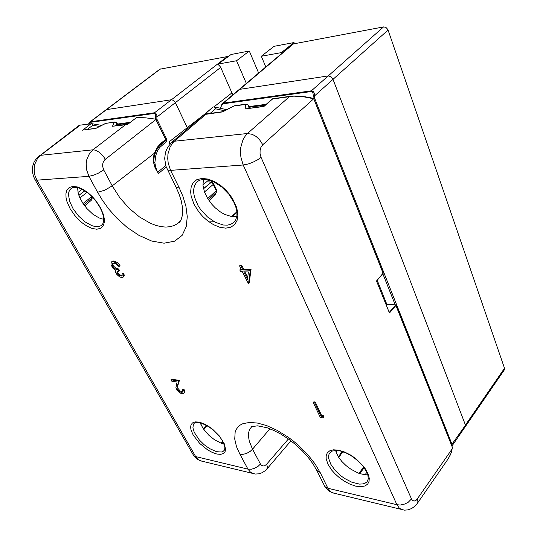 <?xml version="1.0" encoding="UTF-8"?>
<svg xmlns="http://www.w3.org/2000/svg" width="537" height="537" viewBox="0 0 537 537"><rect width="100%" height="100%" fill="white"/><g stroke="black" fill="none" stroke-linecap="round" stroke-linejoin="round"><path stroke-width="0.81" d="M183.708 393.54L184.768 391.762L184.037 389.459L182.996 389.278L182.379 389.936L183.419 390.11L183.963 391.339L184.137 392.648L183.627 393.608L181.674 393.722L179.452 392.634L177.015 390.238L175.841 387.862L177.062 382.029L171.712 381.163L170.961 379.82L171.578 379.169L179.418 380.418L177.646 386.237L177.713 388.103L180.17 391.03L182.842 391.829M123 277.32L124.242 275.817L123.832 273.252L122.778 273.205L122.074 273.836L123.121 273.883L123.429 274.823L123.537 276.448L123 277.32L121.436 277.562L119.328 276.723L116.844 274.454L115.677 272.225L115.844 270.467L112.971 268.225L110.991 264.788L111.139 262.311L112.924 261.6L116.24 262.915L119.335 266.258L120.053 265.634L119.677 265.103L117.455 262.687L114.965 261.217L112.951 261.022L111.488 261.955M119.335 266.258L118.288 266.218L116.354 264.184L114.576 263.291L112.797 263.331L112.119 264.358L112.495 266.037L113.622 267.621L115.71 269.138L117.999 269.661L118.872 271.225L119.576 270.601L118.711 269.037L115.999 268.305L113.629 266.137L112.877 264.499L112.965 263.264M122.141 275.394L120.61 275.212L118.905 274.112L117.791 272.561L117.724 271.386M170.961 379.82L178.794 381.075L177.029 386.888L177.096 388.754L178.62 390.929L181.103 392.426L182.734 392.104L182.379 389.936M161.422 143.084L165.859 139.674L155.656 119.167L155.871 119.543L104.775 159.737L103.446 161.65L102.721 164.027L102.688 166.604L103.708 169.873L98.466 173.115L93.814 175.143L88.934 176.324L86.585 169.779L86.168 163.671L86.866 159.321L89.713 153.132L92.867 149.803L40.57 155.307L37.516 158.435L34.791 164.235L34.14 168.303L34.281 172.202L35.033 175.733L36.925 180.13L35.462 180.009L34.818 179.324M254.129 473.862L250.658 472.359L247.987 469.13L251.524 469.184L254.491 468.331L258.23 466.19L260.465 464.062L252.544 449.194L250.269 451.322L246.49 453.476L242.543 454.47L239.952 454.329L247.987 469.13L195.649 456.611L198.321 459.699L201.885 461.189M323.804 484.656L324.939 486.643L327.932 488.247L330.517 491.664L333.98 493.214M402.737 509.895L399.441 508.324L396.93 504.74L400.253 505.022L404.979 503.954L408.234 502.196L411.49 498.94L261.029 157.328L257.834 159.67L252.491 162.469L248.262 164.013L243.221 165.013L240.898 157.193L240.475 152.434L240.791 147.333L242.966 139.734L245.691 135.337L247.423 133.525L174.411 141.218L172.713 142.896L170.061 146.984L167.98 154.018L167.719 158.73L168.188 163.127L170.558 170.336L168.014 170.108L166.947 168.84M118.872 271.225L117.543 271.467L116.932 272.319L117.274 273.581L118.476 274.978L119.905 275.837L121.496 276.005L122.168 275.313L122.074 273.836M335.625 450.355L336.075 452.033L337.263 450.429M342.116 451.456L338.37 456.839L336.075 452.033M338.37 456.839L341.727 461.337L346.029 465.586L350.983 469.298L357.998 472.949L359.736 473.587L364.193 467.687M366.892 472.224L365.1 474.755L359.736 473.587M365.1 474.755L367.865 474.775M203.422 179.432L202.973 185.305L204.49 191.951L213.209 184.446L212.209 183.043L210.826 182.506L211.424 182.231L213.397 183.211L213.538 185.332L216.216 190.534L216.599 189.937L213.625 183.728M208.45 199.784L216.257 192.421L216.216 190.749L207.665 198.549L204.49 191.951M207.665 198.549L211.82 204.268L215.102 207.705L220.546 212.028L224.359 214.229L231.89 216.68L236.904 212.31M236.777 216.686L231.89 216.68M77.603 187.608L78.046 192.441L79.892 197.858L87.061 192.4M83.873 204.751L91.686 198.247L91.505 196.757L83.054 203.557L79.892 197.858M83.054 203.557L86.86 208.51L92.787 214.095L99.03 217.901L102.023 218.975L103.755 219.042M200.301 422.76L200.979 424.579L202.12 423.31M206.389 425.257L203.369 428.862L200.979 424.579M203.369 428.862L208.947 435.346L214.438 439.743L221.466 443.354L223.009 441.656M224.735 444.166L221.466 443.354M153.555 156.757L154.488 153.334L153.481 156.723L153.696 163.06L155.146 167.987L158.455 173.498L166.208 167.067M181.023 220.13L177.828 223.412L174.324 225.466L170.263 226.688L165.745 227.064L160.852 226.601L155.683 225.325L150.333 223.258L139.479 216.975L129.041 208.222L119.744 197.623L112.246 185.896L154.367 153.22L157.254 147.279L161.389 142.829L157.281 147.507L154.441 153.273M105.333 159.241L103.117 155.965L99.379 152.32L95.452 150.165L92.867 149.803L125.786 124.517L127.403 124.262M87.424 129.404L92.787 125.289L91.753 123.698L80.281 125.101L40.57 155.307L38.852 156.032M200.422 460.833L255.29 474.03L258.753 473.862L262.21 472.688L265.392 470.513L267.251 468.432L267.439 466.801L266.614 464.27L264.761 465.713L263.278 466.015L261.479 465.331L260.465 464.062M315.998 468.949L325.12 487.113L328.503 490.771L332.551 492.865L404.468 510.123L407.919 509.895L411.611 508.573L415.141 505.968L417.45 503.209L417.9 501.303L417.336 498.9L416.021 500.323L414.141 501.061L412.436 500.356L411.49 498.94M452.335 447.334L395.923 305.466L389.453 312.984L376.531 280.965L383.089 273.192L313.722 98.741L262.774 144.695L259.411 139.56L255.988 136.432L252.215 134.331L247.423 133.525L289.92 96.291L295.585 96.049L302.774 96.526L310.118 97.627L313.682 98.734L302.841 96.68L293.726 96.096L272.319 98.983M222.788 111.662L206.315 113.931L174.411 141.218L171.29 142.681M153.481 156.723L153.542 161.483L154.22 165.101L155.965 169.531L158.455 173.498M155.656 119.167L145.413 117.804L136.64 117.455L127.423 124.591L112.515 126.282L126.255 124.316M80.281 125.101L79.033 125.49M112.515 126.282L114.314 122.194L105.796 123.349L95.7 128.484L83.06 130.021L95.955 128.289M95.7 128.484L96.083 128.269M105.796 123.349L115.019 121.939M114.314 122.194L116.516 122.288L118.254 125.363M447.878 459.316L450.885 453.711L452.402 447.509M313.722 98.741L313.548 98.378M383.217 273.252L376.625 280.932M395.923 305.466L395.695 304.902L386.969 304.372L386.372 305.056M246.248 104.138L234.333 105.755L222.573 111.877L204.449 114.535L212.639 107.353M272.93 98.66L263.969 106.46L245.047 108.937L245.724 104.299L247.859 104.561L249.598 108.152M245.047 108.937L263.902 106.279L272.454 98.862M222.573 111.877L222.882 111.649M127.423 124.591L136.64 117.455M213.404 106.903L214.652 107.199L215.532 108.783L210.256 113.307M204.449 114.535L205.121 114.186M214.719 193.87L215.223 194.985L209.128 200.791M215.223 194.985L216.129 192.541M211.88 182.238L211.101 180.714M208.739 179.996L202.939 184.829M90.666 199.099L91.236 200.395L84.705 205.879M91.236 200.395L92.015 199.187L92.149 197.582M82.148 189.313L78.04 192.407M386.969 304.372L386.365 304.714M208.242 180.325L209.202 181.882L210.699 182.513L203.516 188.662M211.37 182.238L203.53 188.729M90.666 195.421L91.424 196.629L91.686 196.401M228.655 56.298L159.838 69.213M170.209 143.748L168.913 142.003L187.272 127.705L187.722 128.638L175.196 102.278L173.585 100.439L171.431 99.741L173.585 100.439L175.391 102.641L157.052 116.912L155.75 116.797L155.555 114.623L154.247 113.414L154.508 112.817L155.844 113.3L156.885 115.475L156.885 119.08L155.999 119.523M451.469 444.904L465.505 425.19L465.304 426.68L465.458 425.056L333.027 79.315L330.993 76.717L328.208 75.939L330.993 76.717L333.027 79.315L314.803 95.633L313.279 95.499L312.957 92.948L312.172 91.847L311.104 91.565L311.339 90.901L313.199 91.404L314.46 93.458L314.608 98.19L313.803 98.64M239.65 89.39L238.891 89.746M214.028 106.87L231.937 92.914L232.843 94.868M231.937 92.914L220.566 67.138L218.552 64.675M465.465 426.438L504.438 369.738L504.619 368.684L387.929 29.595L385.855 27.327L383.532 26.897L293.437 43.873L289.819 46.638M165.805 139.573L166.678 139.13L166.873 139.701L166.309 141.634L165.53 140.922L164.134 141.023M166.309 141.634L159.617 147.615L157.422 151.125L155.858 155.22L154.878 162.684L155.71 167.262L157.247 171.558M313.078 98.251L312.554 98.123M313.279 95.499L313.078 98.056L314.608 98.19L452.094 444.475L451.953 446.099M155.576 119.154L156.885 119.08L166.678 139.13M165.591 139.895L165.362 140.848L159.462 145.856L156.468 150.145L154.468 155.374L153.602 161.194M154.878 162.684L153.797 162.718M169.92 144.064L168.913 142.003L170.061 143.903M222.311 103.789L223.513 103.131L221.647 105.185L220.6 108.145M220.855 108.387L220.875 107.997M89.753 122.067L90.391 121.765L90.102 122.349L88.739 123.94M327.919 464.183L331.738 470.13L334.92 473.708L339.109 477.487L344.237 481.139L350.01 484.186L355.85 486.16L361.079 486.737L365.133 485.918L367.771 483.985L369.053 481.347L369.248 478.427L368.677 475.507L366.093 469.922L363.764 466.586L356.078 458.893L350.708 455.128L344.72 452.06L338.76 450.187L333.558 449.811L329.658 450.852L327.248 452.959L326.181 455.691L326.154 458.632L327.919 464.183M194.045 204.315L198.958 212.149L202.778 216.525L207.618 220.855L213.364 224.627L219.613 227.238L225.735 228.151L230.997 227.131L234.85 224.365L237.085 220.371L237.851 215.787L237.482 211.148L236.361 206.799L232.722 199.019L229.769 194.669L225.775 190.038L220.673 185.493L214.625 181.613L208.114 179.056L201.878 178.385L196.69 179.754L193.072 182.855L191.138 187.071L190.642 191.736L191.206 196.341L194.045 204.315M70.092 208.591L74.717 215.364L78.107 219.15L82.262 222.895L87.028 226.164L92.035 228.433L96.727 229.232L100.54 228.353L103.077 225.97L104.259 222.54L104.272 218.599L103.433 214.619L100.432 207.544L95.7 200.476L92.163 196.502L87.82 192.595L82.846 189.239L77.684 187.017L72.938 186.399L69.213 187.534L66.856 190.165L65.89 193.763L66.064 197.764L67.024 201.717L70.092 208.591M193.159 435.03L199.69 443.434L207.591 449.865L212.243 452.443L216.78 454.034L220.653 454.376L223.459 453.497L225.057 451.657L225.574 449.234L224.399 443.965L219.485 436.084L212.773 429.405L208.322 426.177L203.523 423.592L198.932 422.089L195.099 421.894L192.427 422.948L190.984 424.921L190.622 427.412L191.038 430.07L193.159 435.03M252.262 426.479L257.653 425.848L266.996 427.754L273.548 430.318L280.952 434.164L288.436 439.011L295.679 444.67L302.391 450.919L308.298 457.497L313.158 464.122L316.763 470.486L320.106 472.426L314.971 463.78L307.607 454.456L298.297 445.207L293.108 440.877L287.725 436.876L276.844 430.204L266.587 425.593L257.653 423.082L249.799 422.391L242.993 423.653L240.207 425.076L237.938 427.022L236.233 429.452L235.125 432.319L234.716 439.071L236.481 446.623L239.952 454.329M103.708 169.873L112.246 185.896L104.749 190.252L97.593 192.266L102.339 200.18L108.702 208.947L116.938 218.23L127.128 227.386L138.989 235.421L151.729 241.073L164.074 243.194L174.565 241.2L182.09 235.387L186.238 226.782L187.292 216.733L185.97 206.436L183.063 196.683L179.264 187.923L176.532 187.541L175.612 186.285M368.113 479.897L366.952 481.796L365.234 483.105L362.985 483.884L359.535 484.092L351.977 482.286L344.767 478.561L341.297 476.104L335.175 470.392L330.779 464.237L328.678 458.417L328.597 455.879L329.174 453.691L331.624 451.161L336.947 450.402L340.438 450.986L346.466 453.161L352.755 456.752L358.743 461.538L363.65 466.942L367.764 474.453L368.328 478.917L366.952 481.796L367.999 480.232M235.24 220.794L233.266 222.915L230.205 224.56L227.299 225.164L223.224 225.01L215.324 222.338L207.477 216.968L200.704 209.638L198.005 205.523L194.441 197.066L193.709 193.005L193.716 189.246L194.488 185.923L195.992 183.157L198.2 181.05L200.019 180.123L203.577 179.418L206.497 179.559L213.679 181.781L221.741 186.943L228.916 194.287L234.159 202.751L235.904 207.309L236.83 211.638L236.924 215.525L235.656 220.089L233.266 222.915L234.797 221.419M102.392 224.453L100.614 225.876L98.016 226.641L94.895 226.507L91.773 225.634L85.088 221.922L78.597 216.075L73.193 208.92L69.649 201.435L68.501 194.696L68.904 191.924L69.958 189.689L71.629 188.091L73.354 187.433L75.18 187.279L79.087 188.024L82.698 189.601L87.484 192.716L92.21 196.931L96.539 201.999L100.05 207.457L102.399 212.652L103.607 217.425L103.634 221.372L102.789 223.882L101.345 225.426L102.164 224.728M224.62 449.791L223.459 451.14L221.459 451.993L216.565 451.671L209.564 448.583L204.154 444.69L199.308 439.937L194.233 432.359L192.884 427.835L193.401 424.351L194.354 423.143L195.817 422.505L201.315 423.042L208.873 426.754L214.176 430.822L219.156 435.97L222.821 441.313L224.882 447.026L224.768 449.382L223.848 450.812L224.54 449.966M193.072 454.53L193.931 455.785L195.649 456.611L36.925 180.13L88.934 176.324L97.593 192.266M269.936 428.801L252.544 449.194L249.269 441.213L248.396 435.809L248.597 432.607L249.443 429.795L251.887 426.432M262.774 144.695L260.848 147.527L260.089 150.347L260.029 153.421L261.029 157.328M289.899 96.304L272.514 98.821M377.222 280.361L386.835 304.378M395.198 304.875L382.807 273.742M265.218 105.138L249.208 107.252M128.853 123.141L117.858 124.597M266.211 104.279L248.913 106.574M227.064 109.474L226.245 109.582M383.022 296.753L383.767 296.592M376.719 281.126L377.471 280.958M311.406 90.834L328.208 75.939L239.77 89.364L223.513 103.131L311.406 90.834M155.75 116.797L155.576 118.966L154.971 119.046M129.833 122.389L117.563 124.013M162.268 144.903L161.489 144.191L160.046 144.292M154.596 112.777L154.287 113.408M223.459 103.144L223.17 103.816M311.158 91.559L311.473 90.827M90.35 121.771L90.068 122.355M212.9 107.132L171.907 142.151L167.651 147.178L165.47 152.414L164.664 158.569L165.899 166.195L176.089 187.245L179.09 194.152L181.211 200.778L182.405 206.819L182.553 214.672L181.043 220.096L179.908 221.815L177.828 223.412L180.023 221.372M200.415 460.827L196.394 458.645L193.595 455.443L35.106 179.821L33.354 175.988L32.468 171.887L32.717 166.208L34.187 161.825L36.617 158.16L79.154 125.396M165.705 165.577L157.69 172.209M153.622 156.831L153.669 161.838L154.441 165.55L155.837 169.101L158.126 172.813M154.481 153.374L153.622 156.817M165.846 139.701L158.381 146.098L156.381 149.051L154.488 153.354M452.463 447.455L451.308 452.53L449.422 456.953M313.427 98.331L305.264 96.821L294.491 96.029L273.098 98.6M206.705 113.77L205.053 114.213M216.599 189.957L216.841 191.246L216.283 192.394M92.263 196.985L91.673 198.26M363.717 467.036L358.951 473.312M342.787 451.677L338.773 457.47M236.857 211.853L231.393 216.599M103.742 218.754L103.124 219.224M222.761 441.206L220.962 443.179M207.081 425.653L203.832 429.533M220.586 108.326L221.298 105.279L222.479 103.634L292.678 44.215M88.558 123.96L89.78 122.04L159.932 69.139M246.329 83.45L236.548 60.748L218.284 64.071L231.071 54.492L249.316 51.035L258.606 73.059M281.677 53.525L281.301 52.599L261.318 56.237L274.051 46.343L293.994 42.557L294.444 43.685M281.301 52.599L293.994 42.557M261.318 56.237L265.795 66.977M236.548 60.748L249.316 51.035M218.284 64.071L218.74 65.105M315.266 402.059L313.89 401.837L313.272 402.609L314.648 402.831L315.266 402.059L321.616 415.416L323.979 415.819L323.187 417.954L320.354 417.464L313.272 402.609M241.173 269.191L239.77 269.889L241.536 269.95L239.583 265.889L240.308 265.171L241.69 265.211L243.644 269.279L251.014 269.534L249.202 283.08L248.49 283.805L242.409 271.749L240.636 271.682L239.77 269.889M183.419 390.11L184.037 389.459M178.794 381.075L179.418 380.418M177.344 385.794L177.969 385.143M177.411 389.426L178.029 388.775M181.378 392.487L181.996 391.829M314.648 402.831L321.012 416.188L321.616 415.416M321.012 416.188L323.375 416.591L323.979 415.819M323.375 416.591L323.187 417.954M239.583 265.889L240.965 265.929L241.69 265.211M240.965 265.929L242.919 269.997L243.644 269.279M242.919 269.997L250.296 270.259L251.014 269.534M250.296 270.259L248.49 283.805M123.121 273.883L123.832 273.252M112.924 261.6L113.643 260.975M112.636 266.305L113.354 265.687M117.999 269.661L118.711 269.037M117.274 273.581L117.986 272.957M120.926 276.058L121.637 275.427M248.409 271.97L243.791 271.803L247.436 279.381L248.409 271.97M91.25 123.591L82.617 130.196M247.664 277.649L244.872 271.843M227.722 56.257L171.431 99.741L106.521 109.602L90.391 121.765L154.549 112.783L171.431 99.741L106.521 109.602L160.422 68.944M383.532 26.897L328.208 75.939L239.77 89.364L293.504 43.859M504.518 368.281L465.458 425.056L333.027 79.315L388.097 30.005M204.731 114.112L187.272 127.705L175.391 102.641L220.68 67.38M179.264 187.923L170.558 170.336L243.221 165.013L396.93 504.74L327.932 488.247L320.106 472.426M161.389 142.829L165.638 139.553M266.614 464.27L288.369 438.971M417.336 498.9L452.154 448.905M389.453 312.984L376.531 280.958M245.476 104.426L234.112 105.97M165.725 139.586L155.905 119.509M115.703 125.698L116.952 122.819M395.675 304.902L389.298 312.312M248.034 108.353L248.302 105.178M92.787 125.289L99.52 126.477M215.532 108.783L224.54 110.77M84.792 190.823L78.872 195.307M78.885 195.347L84.839 190.85M178.975 222.345L179.398 222.338M209.007 221.888L214.337 221.808M311.104 91.565L223.217 103.809M90.102 122.349L154.247 113.414M165.846 139.66L155.952 119.436M105.97 123.195L95.875 128.33M267.07 468.767L290.947 440.864M417.558 503.015L447.798 459.417M383.217 273.239L313.756 98.519M452.456 447.395L395.903 305.15M234.273 105.782L222.741 111.689M91.538 123.611L101.627 125.403M214.088 106.89L226.668 109.676M452.114 445.864L465.304 426.68"/></g></svg>
